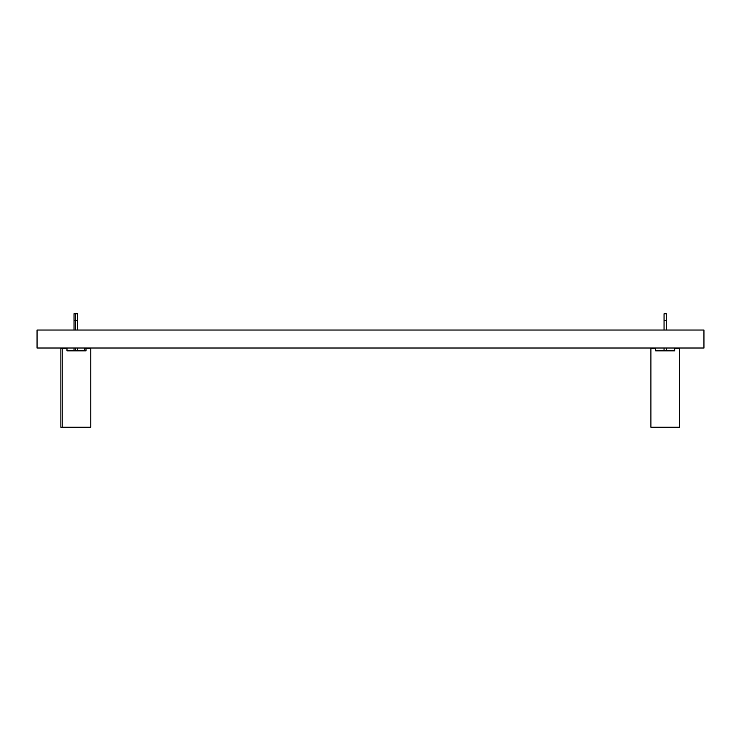 <?xml version="1.0" encoding="UTF-8"?>
<svg xmlns="http://www.w3.org/2000/svg" width="741" height="741" viewBox="0 0 741 741"><rect width="100%" height="100%" fill="white"/><g stroke="black" fill="none" stroke-linecap="round" stroke-linejoin="round"><path stroke-width="1.11" d="M674.69 350.836L666.298 350.836L674.69 350.836L674.69 348.585L679.451 348.585L679.451 427.251L650.904 427.251L650.904 348.585L655.665 348.585L655.665 350.836L674.69 350.836L666.298 350.836L666.298 348.02M666.298 330.041L666.298 313.749L664.056 313.749L664.056 320.492L666.298 320.492M655.665 350.836L664.056 350.836L655.665 350.836L664.056 350.836L664.056 348.02M664.056 330.041L664.056 320.492M74.026 348.02L74.026 350.836L66.986 350.836L66.986 348.585L62.225 348.585L62.225 427.251L90.773 427.251L90.773 348.585L84.669 348.585L84.669 350.836L77.62 350.836L77.62 348.02M86.012 348.585L86.012 350.836L66.986 350.836L75.378 350.836L75.378 348.02M77.62 330.041L77.62 313.749L75.378 313.749L75.378 320.492L77.62 320.492M75.378 330.041L75.378 320.492L74.026 320.492L74.026 313.749L75.378 313.749M62.225 427.251L60.873 427.251L60.873 348.585L62.225 348.585M84.669 350.836L86.012 350.836M74.026 330.041L74.026 320.492M75.378 350.836L66.986 350.836M703.95 330.041L703.95 348.02L37.05 348.02L37.05 330.041L703.95 330.041"/></g></svg>

